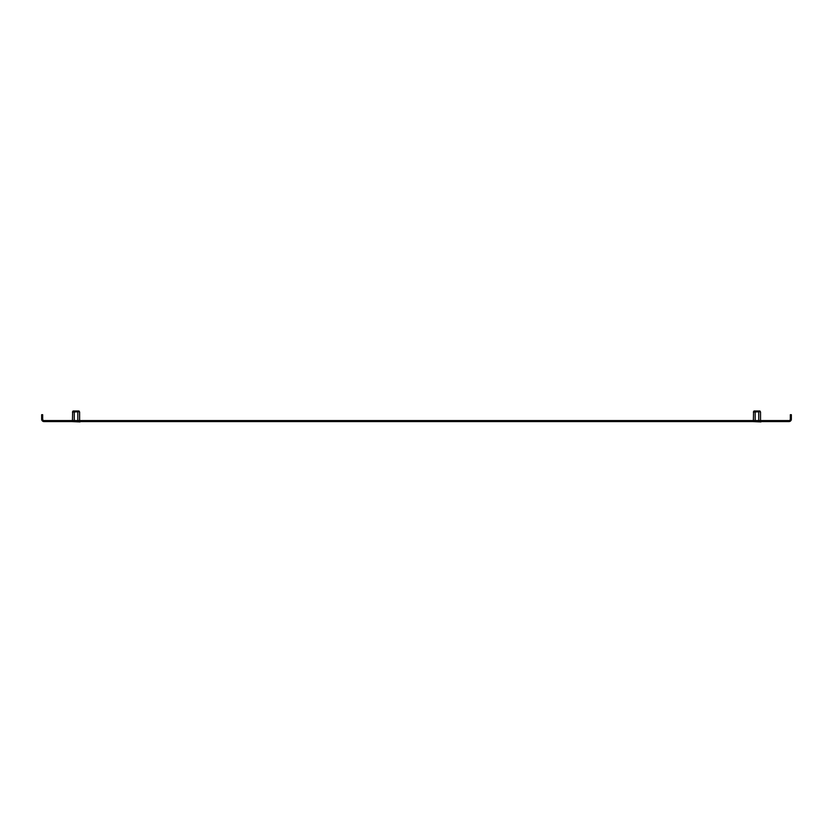<?xml version="1.0" encoding="UTF-8"?>
<svg xmlns="http://www.w3.org/2000/svg" width="833" height="833" viewBox="0 0 833 833"><rect width="100%" height="100%" fill="white"/><g stroke="black" fill="none" stroke-linecap="round" stroke-linejoin="round"><path stroke-width="1.25" d="M776.221 421.592L769.338 421.592L769.338 420.561L776.221 420.561L776.221 421.592L788.945 421.592A2.405 2.405 0 0 0 791.35 419.186L791.35 418.156L790.319 418.156L790.319 414.709L791.35 414.709L791.35 418.156M769.338 421.592L56.779 421.592L56.779 420.561L63.662 420.561L63.662 421.592M41.65 418.156L41.65 414.709L42.681 414.709L42.681 418.156L41.65 418.156L41.65 419.186A2.405 2.405 0 0 0 44.055 421.592L56.779 421.592M42.681 418.156L42.681 419.186A1.374 1.374 0 0 0 44.055 420.561L56.779 420.561M769.338 420.561L63.662 420.561M776.221 420.561L788.945 420.561A1.374 1.374 0 0 0 790.319 419.186L790.319 418.156M772.785 420.561L772.785 421.592M60.215 421.592L60.215 420.561M87.736 421.592L73.981 421.592M774.159 421.592L760.404 421.592M760.342 411.721L753.386 412.033L753.98 411.002L759.935 411.002L760.529 412.033L760.529 420.561M753.386 420.561L753.563 411.752M752.99 421.592L760.935 421.935M755.177 412.033L755.177 420.561M758.748 412.033L758.748 420.561M79.416 411.721L72.471 412.033L73.065 411.002L79.02 411.002L79.614 412.033L79.614 420.561M72.471 420.561L72.638 411.752M72.065 421.592L80.01 421.935M74.252 412.033L74.252 420.561M77.823 412.033L77.823 420.561"/></g></svg>
